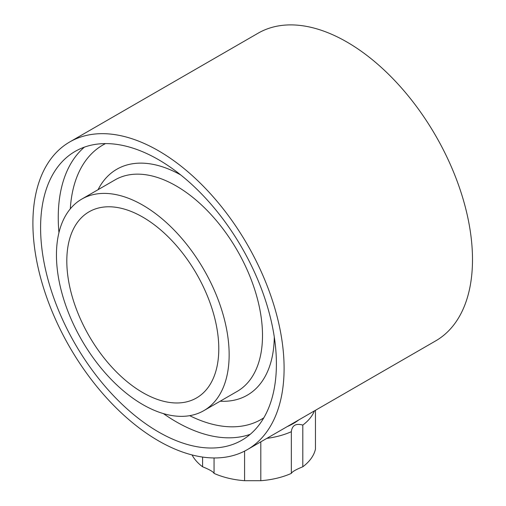 <?xml version="1.0" encoding="UTF-8"?>
<svg xmlns="http://www.w3.org/2000/svg" width="506" height="506" viewBox="0 0 506 506"><rect width="100%" height="100%" fill="white"/><g stroke="black" fill="none" stroke-linecap="round" stroke-linejoin="round"><path stroke-width="0.76" d="M315.453 410.296L315.453 449.151A63.282 36.533 180 0 1 302.809 466.779L302.809 425.084A63.282 36.533 180 0 0 314.384 410.91M302.809 466.779C295.915 469.562 292.089 471.769 291.342 473.395A63.282 36.533 180 0 1 260.805 480.7L260.805 441.846M291.342 473.395L291.342 431.7A63.282 36.533 180 0 1 266.801 438.386M260.805 480.7L244.588 480.7A63.282 36.533 180 0 1 214.057 473.395L214.057 457.955M244.588 480.7L244.588 451.118M158.498 440.84A177.625 102.554 -120 0 0 247.307 449.638A177.625 102.554 -120 0 0 247.314 244.537A177.625 102.554 -120 0 0 69.689 141.984A177.625 102.554 -120 0 0 42.46 284.315A177.625 102.554 -120 0 0 158.498 440.84M247.307 449.638L435.71 340.867A177.625 102.554 -120 0 0 435.71 135.766A177.625 102.554 -120 0 0 258.085 33.213L69.689 141.984M158.498 431.96A166.746 96.273 -120 0 0 241.868 440.214A166.746 96.273 -120 0 0 241.868 247.674A166.746 96.273 -120 0 0 75.128 151.408A166.746 96.273 -120 0 0 49.569 285.023A166.746 96.273 -120 0 0 158.498 431.96M142.8 392.618A107.462 62.042 -120 0 0 196.53 397.944A107.462 62.042 -120 0 0 196.53 273.854A107.462 62.042 -120 0 0 89.069 211.812A107.462 62.042 -120 0 0 72.592 297.92A107.462 62.042 -120 0 0 142.8 392.618M142.8 404.585A122.117 70.505 -120 0 0 203.855 410.632A122.117 70.505 -120 0 0 203.855 269.622A122.117 70.505 -120 0 0 81.738 199.117A122.117 70.505 -120 0 0 63.022 296.971A122.117 70.505 -120 0 0 142.8 404.585M298.755 419.936A57.507 33.206 180 0 1 287.142 426.64M291.342 431.7C292.07 425.356 295.89 423.149 302.809 425.084M214.057 473.395C213.323 471.782 209.503 469.574 202.59 466.779A63.282 36.533 180 0 1 192.078 454.951M202.59 466.779L202.59 457.07M189.699 415.673A158.41 91.459 -120 0 0 263.822 417.817M105.501 143.596A158.41 91.459 -120 0 0 70.302 208.858M163.387 413.592A166.746 96.273 -120 0 0 176.151 421.764A166.746 96.273 -120 0 0 250.23 434.306M84.42 147.119A166.746 96.273 -120 0 0 58.943 232.684M220.161 401.22A130.453 75.318 -120 0 0 274.284 336.952M180.762 174.968A130.453 75.318 -120 0 0 98.044 189.706M203.855 410.632L237.213 391.372A122.117 70.505 -120 0 0 237.213 250.369A122.117 70.505 -120 0 0 115.096 179.864L81.738 199.117"/></g></svg>
